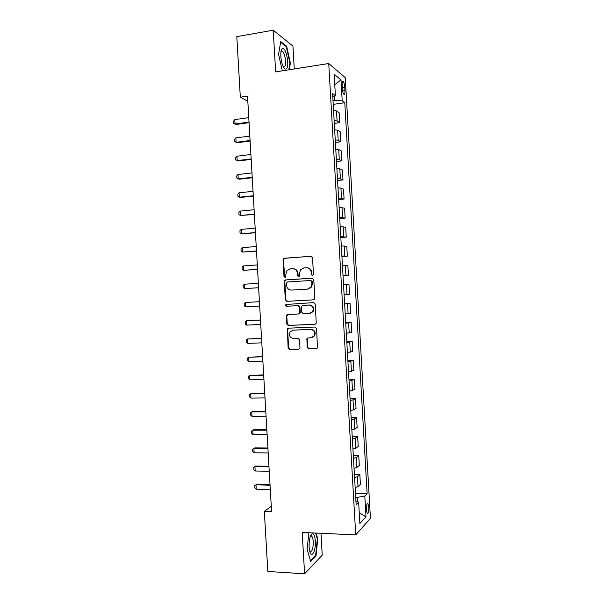 <?xml version="1.0" encoding="UTF-8"?>
<svg xmlns="http://www.w3.org/2000/svg" width="604" height="604" viewBox="0 0 604 604"><rect width="100%" height="100%" fill="white"/><g stroke="black" fill="none" stroke-linecap="round" stroke-linejoin="round"><path stroke-width="0.91" d="M312.494 275.605L313.476 274.435L312.517 257.727L310.932 256.27L284.401 258.255L283.427 258.754L283.034 259.916L283.986 276.406L285.065 277.425L285.775 277.047L285.903 274.133L287.059 270.532L290.29 268.84L292.487 268.682C295.356 268.788 297.017 270.343 297.478 273.348L297.598 275.492L298.693 276.519L299.433 276.119L299.546 273.212L300.618 269.701L303.986 267.874L306.213 267.723C309.112 267.821 310.796 269.384 311.264 272.412L311.385 274.571L312.494 275.605M368.81 507.277L367.972 503.706C366.885 503.381 366.349 505.435 366.371 509.867L367.217 513.43C368.304 513.74 368.84 511.686 368.81 507.277M307.149 347.421L308.727 348.931L316.247 348.674L317.447 347.934L316.587 328.523L315.001 327.021L288.433 328.183L287.338 328.803L288.123 348.093L289.671 349.588L298.603 349.286L299.758 348.599L299.984 347.67L299.531 339.803L297.976 338.308L293.536 338.482C289.852 337.712 288.704 335.499 290.086 331.86L293.053 330.161L310.539 329.414C314.171 330.101 315.386 332.26 314.178 335.884L311.022 337.795L308.093 337.908L306.93 338.602L307.149 347.421L307.663 347.3L309.233 348.81L316.79 348.546M294.261 68.962L292.948 46.138L273.234 30.2L275.643 71.906L328.735 63.511L355.726 534.887L302.204 532.426L304.59 573.8L267.821 571.444L264.333 511.339L271.589 511.611L247.519 96.127L240.324 97.199L247.814 101.208M273.234 30.2L236.813 36.64L240.324 97.199M313.438 299.856L314.578 299.191L314.843 298.202L313.778 279.66L312.192 278.187L285.647 279.916L284.627 280.46L284.28 281.57L285.337 299.871L286.885 301.343L313.438 299.856M315.182 304.099L316.247 322.634L316.013 323.57L314.843 324.272L288.274 325.473L286.734 323.986L286.568 315.129L287.647 314.533L298.346 313.997L299.456 313.363L299.425 307.134L297.863 305.654L286.734 306.251C285.745 306.047 285.458 305.458 285.866 304.492L313.597 302.604L315.182 304.099M342.136 85.096L342.325 88.486C342.551 91.272 343.049 93.182 343.819 94.209C344.658 94.768 345.043 93.56 344.959 90.592L344.771 87.233C344.544 84.447 344.046 82.537 343.268 81.487C342.43 80.928 342.053 82.129 342.136 85.096M328.735 63.511L345.254 77.629L370.441 518.353L355.726 534.887M332.796 97.07L335.386 95.711L332.593 93.628L356.126 504.642L358.64 502.143L355.915 501.033M335.386 95.711L334.155 74.209L341.011 79.902L342.211 100.815L332.993 100.574M333.212 104.364L344.786 102.74L342.211 100.815M344.786 102.74L367.134 493.717L364.801 496.027L365.994 516.805L359.863 523.502L358.64 502.143M304.59 573.8L322.234 555.159L320.973 533.287M271.279 506.295L264.333 511.339M334.495 100.362L334.269 96.3M357.462 501.667L357.221 497.402L355.703 497.356M334.299 123.412L339.705 122.703L339.138 112.767L336.503 110.955L333.551 110.336M335.394 142.461L340.799 141.789L340.233 131.861L337.613 130.26L334.661 129.724M336.481 161.495L341.894 160.875L341.328 150.955L338.716 149.55L335.771 149.097M337.568 180.536L342.981 179.954L342.415 170.034L339.818 168.841L336.881 168.471M338.663 199.562L344.076 199.026L343.51 189.112L340.92 188.123L337.991 187.836M339.75 218.588L345.163 218.097L344.597 208.184L339.093 207.195M340.837 237.599L346.258 237.153L345.692 227.247L340.203 226.553M341.924 256.609L347.345 256.209L346.779 246.304L341.313 245.896M343.012 275.62L348.433 275.265L347.866 265.36L342.423 265.239M344.099 294.631L349.527 294.307L348.961 284.401L343.525 284.575M344.62 303.737L350.048 303.45L344.635 303.91M345.209 313.959L350.614 313.348L350.048 303.45M345.707 322.725L351.135 322.483L345.737 323.231M346.311 333.28L351.702 332.381L351.135 322.483M346.794 341.713L352.223 341.509L346.847 342.551M347.421 352.593L352.789 351.407L352.223 341.509M347.881 360.694L353.31 360.535L347.949 361.864M348.523 371.905L353.876 370.426L353.31 360.535M348.969 379.667L354.397 379.554L349.052 381.169M349.633 391.203L354.963 389.444L354.397 379.554M350.056 398.632L355.484 398.565L353.038 399.848L350.161 400.467M350.735 410.501L353.612 409.837L356.05 408.447L355.484 398.565M351.143 417.598L356.571 417.575L354.133 419.055L351.264 419.765M351.838 429.791L354.707 429.044L357.138 427.458L356.571 417.575M352.223 436.556L357.659 436.571L355.235 438.262L352.366 439.048M352.94 449.082L355.809 448.251L358.225 446.454L357.659 436.571M353.31 455.507L358.746 455.567L356.337 457.462L353.476 458.33M354.05 468.357L356.904 467.443L359.312 465.442L358.746 455.567M354.397 474.45L359.833 474.563L357.432 476.654L354.578 477.613M355.152 487.632L358.006 486.635L360.399 484.431L359.833 474.563M355.477 493.392L367.134 493.717M339.705 122.703L337.085 120.996L334.133 120.415M340.799 141.789L338.187 140.294L335.235 139.796M341.894 160.875L339.289 159.584L336.345 159.177M342.981 179.954L340.392 178.867L337.455 178.542M344.076 199.026L338.565 197.908M345.163 218.097L339.674 217.259M346.258 237.153L340.784 236.609M347.345 256.209L341.887 255.96M348.433 275.265L342.997 275.296M357.221 497.402L364.801 496.027M334.759 84.726L341.011 79.902M365.994 516.805L359.252 512.796M289.308 69.747L290.381 63.103L286.666 46.282L280.739 41.601L278.565 54.315L282.31 70.857M308.886 532.736L307.096 549.293L310.705 561.463L316.013 555.959L317.764 538.866L316.111 533.068M281.487 50.842L281.336 50.162M285.926 46.41L286.666 46.282M289.89 63.178L290.381 63.103M310.977 535.778L310.826 535.257M315.288 555.922L316.013 555.959M317.274 538.844L317.764 538.866M312.661 275.575L311.891 274.586L311.762 272.427C311.339 269.535 309.746 267.965 306.983 267.731M293.242 268.697C295.99 268.908 297.576 270.464 298.006 273.363L298.127 275.507L298.882 276.489M310.932 256.27L284.945 258.301L283.971 258.791L283.578 259.954L284.529 276.413L285.269 277.387M312.51 278.202L286.19 279.916L285.179 280.46L284.831 281.562L285.881 299.833L287.428 301.305L313.589 299.841M311.785 281.524L310.675 280.49L287.376 281.993L286.424 283.14L286.553 285.398C287.006 288.387 288.659 289.95 291.513 290.079L307.444 289.112L310.992 287.089L311.913 283.797L311.785 281.524L312.283 281.517L310.803 280.49M312.283 281.517L312.419 283.789L311.49 287.074L307.949 289.097L292.049 290.063M315.243 324.197L288.274 325.473M287.874 314.518L286.817 316.088L287.27 323.903L288.818 325.39M298.867 313.937L299.977 313.302L300.248 312.306L299.946 307.089L298.384 305.609L286.734 306.251M286.983 304.061L286.409 304.446C286.002 305.413 286.288 306.002 287.27 306.205M309.55 313.438L312.615 311.626C313.952 307.942 312.774 305.752 309.067 305.058L302.876 305.39L301.766 306.017L301.487 307.028L301.789 312.26L303.359 313.748L309.55 313.438M310.071 313.378L313.121 311.573C314.45 307.897 313.272 305.707 309.573 305.005L309.067 305.058M303.291 305.352L309.573 305.005M308.115 337.908L307.209 339.418L307.663 347.3M311.906 337.651L314.676 335.779C315.877 332.162 314.669 330.011 311.045 329.323L310.539 329.414M292.857 330.177L311.045 329.323M288.561 328.176L287.61 329.709L288.659 347.964L290.207 349.467L298.603 349.286M248.765 117.644L234.797 119.592L235.054 123.986L249.022 122.068M234.797 119.592L233.559 121.14L233.688 123.329L236.111 124.462L249.059 122.688M249.837 136.074L235.862 137.908L236.119 142.302L250.094 140.498M235.862 137.908L234.624 139.411L234.752 141.608L237.176 142.718L250.124 141.049M250.902 154.496L236.927 156.217L237.183 160.604L251.158 158.92M236.927 156.217L235.681 157.682L235.809 159.871L238.233 160.974L251.189 159.411M251.966 172.918L237.984 174.518L238.24 178.905L252.223 177.334M237.984 174.518L236.745 175.945L236.874 178.135L239.29 179.214L252.253 177.765M253.038 191.332L239.048 192.812L239.305 197.206L253.287 195.749M239.048 192.812L237.802 194.201L237.931 196.398L240.347 197.455L253.31 196.111M286.507 68.713C290.003 65.579 285.473 45.043 282.068 48.856L282.06 48.856C280.045 50.494 280.513 60.506 282.861 65.776C284.182 68.735 285.398 69.717 286.507 68.713M283.102 66.327L284.665 66.531C286.704 64.802 285.148 53.326 282.612 51.544L281.29 51.506L280.913 52.072M280.633 42.235L286.319 46.719L289.92 63.012L288.818 69.822M309.097 547.035L309.844 551.731C311.823 558.851 316.035 550.297 315.326 540.957C314.88 535.657 313.778 533.264 312.026 533.785C309.95 535.763 308.976 540.18 309.097 547.035M309.656 551.052L309.988 551.46C312.125 551.89 313.219 548.606 313.272 541.614C313.091 538.957 312.608 537.205 311.823 536.36L310.245 536.669M315.62 533.045L317.319 539.01L315.62 555.574L310.516 560.844M254.103 209.739L240.113 211.106L240.362 215.492L254.359 214.156M240.113 211.106L238.867 212.457L238.988 214.647L240.362 215.492L254.375 214.45M255.167 228.138L241.17 229.392L241.426 233.778L255.424 232.555M241.17 229.392L239.924 230.705L240.052 232.895L241.426 233.778L255.439 232.789M256.232 246.538L242.234 247.67L242.483 252.057L256.489 250.947M242.234 247.67L240.981 248.946L241.109 251.136L242.483 252.057L256.496 251.113M257.296 264.922L243.291 265.949L243.548 270.328L257.553 269.339M243.291 265.949L242.038 267.187L242.166 269.376L243.548 270.328L257.561 269.444M258.361 283.314L244.356 284.22L244.605 288.599L258.618 287.723M244.356 284.22L243.095 285.42L243.223 287.602L244.605 288.599L258.618 287.761M245.669 306.862L244.28 305.835L244.159 303.646L245.413 302.483L259.426 301.69L245.413 302.483L245.669 306.862L259.682 306.1M260.49 319.992L246.47 320.739L246.726 325.126L260.747 324.476M246.726 325.126L245.337 324.054L245.216 321.864L246.47 320.739L260.49 320.067M261.547 338.3L247.534 338.995L247.783 343.374L261.811 342.846M247.783 343.374L246.402 342.272L246.273 340.082L247.534 338.995L261.555 338.436M262.604 356.594L248.591 357.243L248.848 361.622L262.876 361.207M248.848 361.622L247.459 360.482L247.33 358.293L248.591 357.243L262.619 356.798M263.669 374.888L249.648 375.484L249.905 379.863L263.94 379.561M249.905 379.863L248.508 378.685L248.387 376.496L249.648 375.484L263.684 375.159M264.726 393.181L250.705 393.725L250.962 398.104L264.997 397.915M250.962 398.104L249.565 396.881L249.444 394.699L250.705 393.725L264.748 393.514M265.783 411.467L252.774 411.558L251.77 411.958L252.019 416.33L266.062 416.262M252.019 416.33L250.622 415.076L250.501 412.894L251.77 411.958L265.805 411.86M266.847 429.746L253.823 429.731L252.827 430.184L253.076 434.563L267.127 434.601M253.076 434.563L251.679 433.264L251.551 431.082L252.827 430.184L266.87 430.199M267.904 448.017L254.88 447.896L253.884 448.41L254.133 452.781L268.191 452.94M254.133 452.781L252.736 451.452L252.608 449.27L253.884 448.41L267.934 448.538M268.961 466.28L255.937 466.061L254.941 466.628L255.19 470.999L269.248 471.271M255.19 470.999L253.793 469.633L253.665 467.451L254.941 466.628L268.991 466.869M270.018 484.544L256.987 484.212L255.998 484.838L256.247 489.21L270.313 489.595M256.247 489.21L254.843 487.805L254.722 485.624L256.987 484.212M270.056 485.201L255.998 484.838L254.722 485.624M337.085 120.996L336.503 110.955M338.187 140.294L337.613 130.26M339.289 159.584L338.716 149.55M340.392 178.867L339.818 168.841M341.494 198.15L340.92 188.123M342.596 217.425L342.023 207.398M343.699 236.692L343.125 226.674M344.801 255.953L344.227 245.934M345.903 275.213L345.329 265.194M347.006 294.458L346.432 284.446M348.108 313.702L347.534 303.699M349.21 332.94L348.636 322.936M350.312 352.177L349.739 342.174M351.407 371.4L350.841 361.403M352.51 390.622L351.936 380.626M353.612 409.837L353.038 399.848M354.707 429.044L354.133 419.055M355.809 448.251L355.235 438.262M356.904 467.443L356.337 457.462M358.006 486.635L357.432 476.654M342.279 87.595L344.771 87.233M342.627 90.932L344.959 90.592M311.762 272.427L311.264 272.412M298.127 275.507L297.598 275.492M298.006 273.363L297.478 273.348M284.529 276.413L283.986 276.406M283.578 259.954L283.034 259.916M284.945 258.301L284.401 258.255M311.891 274.586L311.385 274.571M287.428 301.305L286.885 301.343M285.881 299.833L285.337 299.871M284.831 281.562L284.28 281.57M286.19 279.916L285.647 279.916M307.949 289.097L307.444 289.112M312.419 283.789L311.913 283.797M287.27 323.903L286.734 323.986M286.817 316.088L286.281 316.156M300.248 312.306L299.727 312.366M299.946 307.089L299.425 307.134M298.384 305.609L297.863 305.654M303.397 305.337L302.876 305.39M307.209 339.418L306.696 339.531M293.582 330.071L293.053 330.161M290.207 349.467L289.671 349.588M288.659 347.964L288.123 348.093M287.61 329.709L287.066 329.799M316.738 348.546L316.247 348.674M309.233 348.81L308.727 348.931M367.315 503.691L367.972 503.706M342.498 81.608L343.268 81.487M283.971 258.791L283.427 258.754M285.179 280.46L284.627 280.46M311.49 287.074L310.992 287.089M287.111 315.069L286.568 315.129M299.977 313.302L299.456 313.363M286.409 304.446L285.866 304.492M313.121 311.573L312.615 311.626M307.436 338.497L306.93 338.602M314.676 335.779L314.178 335.884M287.874 328.719L287.338 328.803M281.29 51.506L282.068 48.856M281.064 51.801L282.612 51.544M310.381 536.292L311.823 536.36M310.758 536.193L312.026 533.785"/></g></svg>
